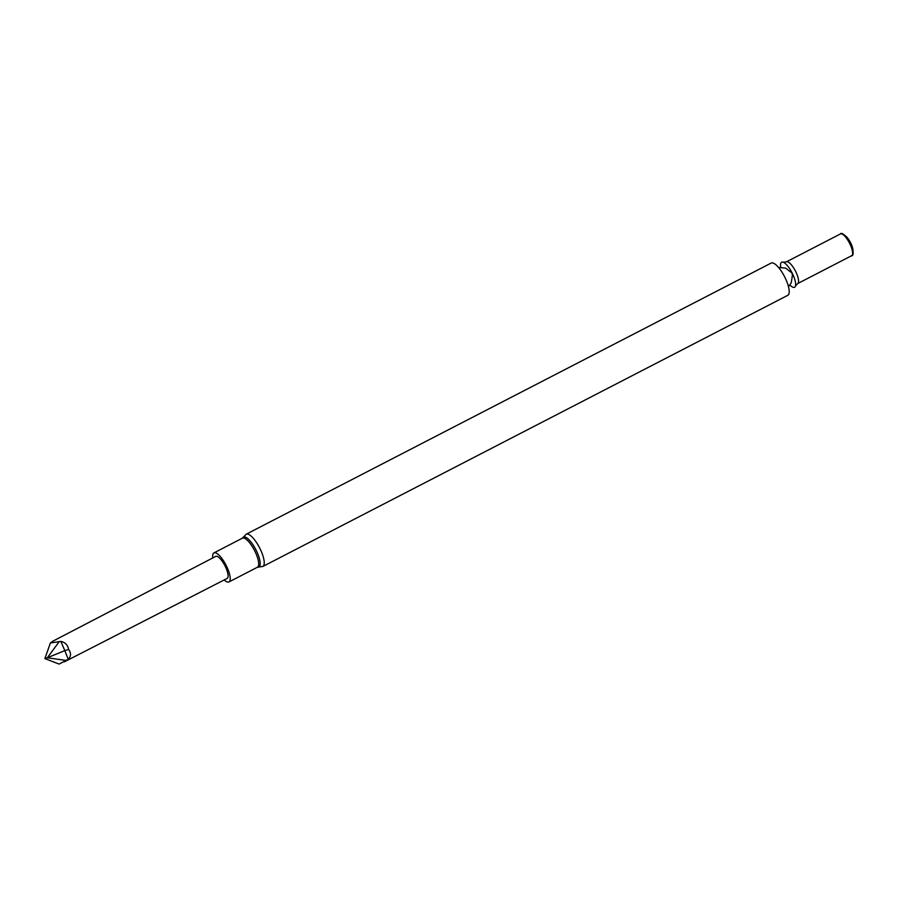 <?xml version="1.0" encoding="UTF-8"?>
<svg xmlns="http://www.w3.org/2000/svg" width="898" height="898" viewBox="0 0 898 898"><rect width="100%" height="100%" fill="white"/><g stroke="black" fill="none" stroke-linecap="round" stroke-linejoin="round"><path stroke-width="1.35" d="M786.446 280.715A18.14 5.657 -117.3 0 0 771.158 263.069L246.187 534.22A18.14 5.657 62.7 0 1 261.475 551.866A18.14 5.657 62.7 0 1 262.845 566.458L787.815 295.307A18.14 5.657 -117.3 0 0 786.446 280.715M789.937 285.036A14.087 4.389 -117.3 0 0 795.46 286.013A14.087 4.389 -117.3 0 0 793.506 275.922A14.087 4.389 -117.3 0 0 783.168 262.216A14.087 4.389 -117.3 0 0 780.766 267.278M797.637 283.6L851.697 255.672A12.246 3.817 -117.3 0 0 850.765 245.828A12.246 3.817 -117.3 0 0 840.461 233.918L786.401 261.846A12.246 3.817 -117.3 0 1 796.706 273.755A12.246 3.817 -117.3 0 1 797.637 283.6L795.46 286.013M851.394 255.84L851.371 255.84A12.482 3.884 -117.3 0 0 851.394 255.84A12.482 3.884 -117.3 0 0 853.1 252.72A12.482 3.884 -117.3 0 0 851.203 245.67A12.482 3.884 -117.3 0 0 843.671 234.479A12.482 3.884 -117.3 0 0 840.146 234.064A12.482 3.884 -117.3 0 0 840.135 234.086L840.146 234.064M853.1 252.72L852.965 250.149A9.62 2.997 -117.3 0 0 851.506 244.705A9.62 2.997 -117.3 0 0 845.703 236.084L843.671 234.479M212.815 557.927A16.355 5.096 62.7 0 1 213.948 552.876A16.355 5.096 62.7 0 1 225.982 565.078A16.355 5.096 62.7 0 1 228.956 581.949A16.355 5.096 62.7 0 1 224.186 579.951M66.497 660.479L47.302 657.774L44.956 658.604L59.088 664.082L68.226 659.3C71.122 656.46 71.256 653.183 68.618 649.467C67.765 645 65.184 642.306 60.851 641.419L50.4 642.957L52.96 641.127L215.756 556.39A12.404 3.861 62.7 0 1 226.128 568.266A12.404 3.861 62.7 0 1 227.138 578.435L64.274 661.905M44.9 658.526L50.4 642.957M68.618 649.467L64.824 650.623L68.226 659.3M60.851 641.419L64.824 650.623L47.302 657.774M59.234 641.621L47.358 657.729M242.572 538.059A16.838 5.253 62.7 0 1 255.84 549.655A16.838 5.253 62.7 0 1 257.614 567.177L257.434 567.244A16.355 5.096 62.7 0 0 254.46 550.373A16.355 5.096 62.7 0 0 242.415 538.171L246.187 534.22M778.532 267.469L785.638 268.109L791.789 272.857L792.44 275.024L791.273 282.758L788.5 286.754M783.168 262.216L786.401 261.846M257.636 567.177L262.845 566.458M228.956 581.949L257.434 567.244M213.948 552.876L242.415 538.171"/></g></svg>
